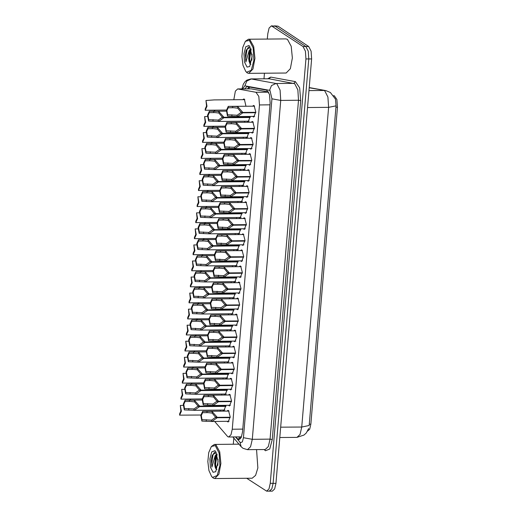<?xml version="1.0" encoding="UTF-8"?>
<svg xmlns="http://www.w3.org/2000/svg" width="517" height="517" viewBox="0 0 517 517"><rect width="100%" height="100%" fill="white"/><g stroke="black" fill="none" stroke-linecap="round" stroke-linejoin="round"><path stroke-width="0.78" d="M226.989 411.093L227.997 410.401L228.52 410.569L230.194 416.896L228.1 422.014L227.079 421.336M228.333 395.04L229.341 394.348L229.871 394.523L231.545 400.849L229.451 405.961L228.43 405.289M229.684 378.993L230.692 378.302L231.215 378.47L232.889 384.803L230.795 389.915L229.774 389.243M231.028 362.947L232.036 362.255L232.566 362.423L234.24 368.75L232.146 373.869L231.125 373.19M232.379 346.901L233.387 346.203L233.91 346.377L235.584 352.704L233.49 357.816L232.469 357.144M233.723 330.848L234.731 330.156L235.261 330.324L236.935 336.657L234.841 341.769L233.82 341.097M235.073 314.801L236.082 314.11L236.605 314.278L238.279 320.611L236.191 325.723L235.17 325.051M236.418 298.755L237.426 298.063L237.956 298.231L239.63 304.558L237.536 309.677L236.515 308.998M237.768 282.702L238.776 282.011L239.306 282.185L240.974 288.512L238.886 293.624L237.865 292.952M239.112 266.656L240.121 265.964L240.651 266.132L242.324 272.465L240.231 277.577L239.209 276.905M240.463 250.609L241.471 249.918L242.001 250.086L243.675 256.413L241.581 261.531L240.56 260.852M241.807 234.563L242.822 233.865L243.345 234.039L245.019 240.366L242.925 245.478L241.904 244.806M243.158 218.51L244.166 217.819L244.696 217.987L246.37 224.32L244.276 229.432L243.255 228.76M244.509 202.464L245.517 201.772L246.04 201.94L247.714 208.273L245.62 213.385L244.599 212.713M245.853 186.417L246.861 185.719L247.391 185.894L249.065 192.221L246.971 197.339L245.95 196.66M247.204 170.364L248.212 169.673L248.735 169.847L250.409 176.174L248.315 181.286L247.294 180.614M248.548 154.318L249.556 153.627L250.086 153.795L251.76 160.128L249.666 165.24L248.645 164.568M251.243 122.219L252.251 121.527L252.781 121.702L254.454 128.029L252.361 133.14L251.34 132.468M249.898 138.272L250.907 137.58L251.43 137.748L253.104 144.075L251.01 149.193L249.989 148.515M252.593 106.172L253.601 105.481L254.125 105.649L255.799 111.982L253.705 117.094L252.684 116.422M242.79 99.671L243.798 98.98L244.321 99.148L245.95 106.237M225.974 405.315L223.874 410.737L222.853 410.065M227.325 389.262L225.225 394.691L224.204 394.012M228.669 373.216L226.569 378.638L225.548 377.966M230.02 357.169L227.919 362.591L226.898 361.919M231.364 341.117L229.264 346.545L228.243 345.873M232.715 325.07L230.614 330.499L229.593 329.82M234.059 309.024L231.959 314.446L230.937 313.774M235.409 292.977L233.309 298.399L232.288 297.727M236.754 276.925L234.653 282.353L233.632 281.675M238.104 260.878L236.004 266.3L234.983 265.628M239.449 244.832L237.348 250.254L236.327 249.582M240.799 228.779L238.699 234.207L237.678 233.535M242.15 212.733L240.043 218.161L239.022 217.483M243.494 196.686L241.394 202.108L240.373 201.436M244.845 180.64L242.738 186.062L241.717 185.39M246.189 164.587L244.089 170.015L243.068 169.337M247.54 148.541L245.433 153.963L244.412 153.29M248.884 132.494L246.783 137.916L245.762 137.244M250.234 116.441L248.134 121.87L247.113 121.198M214.671 421.452L227.713 436.697L228.643 437.001L230.963 434.81L232.262 429.213L259.495 104.945L258.804 96.446L255.954 92.259L237.665 88.93L235.345 91.115L233.787 99.755M307.486 431.191L309.696 429.22L310.866 424.186L337.485 107.2L336.864 99.548L334.299 95.781L333.691 95.664M268.562 92.032L251.1 88.834L237.665 88.93M244.657 121.217L244.599 122.283M243.307 137.263L243.255 138.33M241.962 153.316L241.904 154.383M240.612 169.363L240.56 170.429M239.268 185.409L239.209 186.475M237.917 201.462L237.865 202.522M236.573 217.508L236.515 218.575M235.222 233.555L235.17 234.621M233.878 249.601L233.82 250.667M232.527 265.654L232.476 266.72M231.183 281.7L231.125 282.767M229.832 297.747L229.781 298.813M228.482 313.8L228.43 314.859M227.137 329.846L227.079 330.912M225.787 345.892L225.735 346.959M224.443 361.939L224.384 363.005M223.092 377.992L223.04 379.058M221.748 394.038L221.69 395.104M220.397 410.084L220.345 411.151M308.675 428.522L306.297 432.897L303.99 435.062L296.932 437.388L300.028 434.467L301.76 427.01L309.192 425.497L336.037 105.862L335.455 99.167L330.395 92.465L325.833 90.624L309.192 87.761M267.321 39.04L267.774 33.663L269.073 28.067L271.393 25.876L275.18 26.147L305.883 46.504L308.261 51.157L308.759 58.912L273.118 483.363L271.819 488.959L269.195 491.118M274.553 25.882L278.03 26.154L308.733 46.511L311.118 51.17L311.615 58.925L275.975 483.337L274.676 488.933L272.356 491.124L269.499 491.15M235.778 436.936L237.969 439.353L238.899 439.657L241.219 437.466L242.518 431.869L270.145 102.864L269.46 94.359L266.61 90.178L247.029 86.61L244.677 88.866M271.393 25.876L303.027 46.53L305.411 51.189L305.909 58.944L270.268 483.356L268.969 488.953L266.649 491.144L246.745 478.264M233.303 444.226L233.82 438.015M263.987 78.817L264.452 73.233M305.909 58.944L308.759 58.912L273.125 483.33L271.819 488.927L269.499 491.118L266.649 491.144M247.533 88.84L248.916 86.927M240.321 438.894L238.634 436.904M250.176 117.508L223.906 117.747L218.523 121.456L208.603 121.043L207.517 115.297L209.34 111.297L217.502 111.375L218.982 111.685L223.945 117.314L250.209 117.075M223.945 117.314L222.174 117.055L218.865 113.049L214.852 112.609L209.307 112.667L208.021 115.517L208.719 119.679L218.277 120.093L222.148 117.372L250.209 117.113M223.906 117.747L222.148 117.372M209.424 111.297L209.307 112.667M208.719 119.679L208.603 121.043M244.819 99.652L214.2 99.936L205.94 100.518L207.02 106.269L205.204 110.27L226.446 110.069M205.94 100.518L206.516 106.05L205.236 108.9L205.204 110.27M214.736 111.245L214.801 110.179M214.29 110.186L214.2 111.252M255.753 112.732L242.803 112.855L237.419 116.564L227.499 116.144L226.414 110.399L228.236 106.399L236.398 106.476L237.878 106.793L242.841 112.415L255.786 112.299M242.841 112.415L241.077 112.157L237.762 108.15L233.749 107.717L228.204 107.769L226.918 110.619L227.616 114.78L237.174 115.201L241.045 112.48L255.786 112.344M242.803 112.855L241.045 112.48M228.32 106.405L228.204 107.769M227.616 114.78L227.499 116.144M248.832 133.554L222.562 133.8L217.179 137.509L207.252 137.095L206.173 131.344L207.989 127.344L216.151 127.421L217.631 127.738L222.594 133.367L248.864 133.121M222.594 133.367L220.83 133.108L217.521 129.095L213.508 128.662L207.957 128.714L206.677 131.564L207.369 135.725L216.927 136.145L220.804 133.425L248.858 133.166M222.562 133.8L220.804 133.425M208.073 127.35L207.957 128.714M207.369 135.725L207.252 137.095M247.481 149.6L221.211 149.846L215.828 153.555L205.908 153.142L204.822 147.397L206.645 143.39L214.807 143.474L216.287 143.784L221.25 149.413L247.514 149.167M221.25 149.413L219.479 149.155L216.171 145.141L212.157 144.708L206.613 144.76L205.327 147.61L206.025 151.778L215.583 152.192L219.454 149.471L247.514 149.213M221.211 149.846L219.454 149.471M206.722 143.396L206.613 144.76M206.025 151.778L205.908 153.142M246.137 165.653L219.867 165.892L214.484 169.602L204.558 169.188L203.478 163.443L205.294 159.443L213.456 159.52L214.936 159.831L219.899 165.459L246.17 165.22M219.899 165.459L218.135 165.201L214.826 161.194L210.813 160.755L205.262 160.806L203.982 163.663L204.674 167.825L214.232 168.238L218.109 165.518L246.163 165.259M219.867 165.892L218.109 165.518M205.378 159.443L205.262 160.806M204.674 167.825L204.558 169.188M244.787 181.7L218.517 181.945L213.133 185.655L203.213 185.235L202.128 179.489L203.95 175.489L212.112 175.567L213.592 175.883L218.555 181.506L244.819 181.267M218.555 181.506L216.785 181.247L213.476 177.241L209.463 176.801L203.918 176.859L202.632 179.709L203.33 183.871L212.888 184.285L216.759 181.57L244.819 181.312M218.517 181.945L216.759 181.57M204.028 175.496L203.918 176.859M203.33 183.871L203.213 185.235M213.392 127.292L213.456 126.226M212.946 126.232L212.849 127.298M212.041 143.345L212.106 142.278M211.595 142.278L211.505 143.345M210.697 159.391L210.755 158.325M210.251 158.331L210.154 159.398M209.346 175.437L209.411 174.371M208.9 174.378L208.81 175.444M207.485 116.545L204.59 116.571L205.676 122.316L203.853 126.316L225.095 126.122M204.59 116.571L205.171 122.096L203.885 124.946L203.853 126.316M206.134 132.591L203.246 132.617L204.325 138.362L202.509 142.362L223.751 142.169M203.246 132.617L203.821 138.142L202.541 140.999L202.509 142.362M204.79 148.637L201.895 148.663L202.981 154.409L201.158 158.415L222.4 158.215M201.895 148.663L202.477 154.195L201.191 157.045L201.158 158.415M203.44 164.684L200.551 164.716L201.63 170.461L199.814 174.462L221.056 174.268M200.551 164.716L201.126 170.242L199.846 173.092L199.814 174.462M254.409 128.778L241.458 128.901L236.075 132.611L226.149 132.197L225.069 126.452L226.885 122.445L235.048 122.529L236.534 122.839L241.491 128.468L254.435 128.345M241.491 128.468L239.726 128.21L236.418 124.196L232.404 123.763L226.853 123.815L225.574 126.665L226.265 130.833L235.823 131.247L239.701 128.526L254.435 128.39M241.458 128.901L239.701 128.526M226.969 122.451L226.853 123.815M226.265 130.833L226.149 132.197M253.059 144.831L240.108 144.947L234.724 148.657L224.805 148.243L223.719 142.498L225.541 138.498L233.703 138.575L235.183 138.886L240.147 144.514L253.091 144.398M240.147 144.514L238.376 144.256L235.067 140.249L231.054 139.81L225.509 139.861L224.223 142.718L224.921 146.88L234.479 147.293L238.35 144.573L253.084 144.437M240.108 144.947L238.35 144.573M225.625 138.498L225.509 139.861M224.921 146.88L224.805 148.243M251.714 160.877L238.764 160.994L233.38 164.71L223.454 164.29L222.375 158.545L224.191 154.544L232.353 154.622L233.833 154.938L238.796 160.561L251.74 160.444M238.796 160.561L237.032 160.302L233.723 156.296L229.71 155.856L224.158 155.914L222.879 158.764L223.57 162.926L233.057 163.346L237.006 160.625L251.74 160.49M238.764 160.994L237.006 160.625M224.275 154.551L224.158 155.914M223.57 162.926L223.454 164.29M250.364 176.924L237.413 177.047L232.03 180.756L222.11 180.343L221.024 174.591L222.846 170.591L231.009 170.668L232.488 170.985L237.452 176.614L250.396 176.491M237.452 176.614L235.681 176.355L232.372 172.342L228.359 171.909L222.814 171.961L221.528 174.811L222.226 178.979L231.784 179.393L235.655 176.672L250.39 176.536M237.413 177.047L235.655 176.672M222.924 170.597L222.814 171.961M222.226 178.979L222.11 180.343M249.013 192.977L236.069 193.093L230.685 196.803L220.759 196.389L219.68 190.644L221.496 186.637L229.658 186.721L231.138 187.031L236.101 192.66L249.045 192.537M236.101 192.66L234.337 192.402L231.028 188.395L227.015 187.955L221.463 188.007L220.184 190.863L220.875 195.025L230.433 195.439L234.311 192.718L249.045 192.583M236.069 193.093L234.311 192.718M221.58 186.643L221.463 188.007M220.875 195.025L220.759 196.389M247.669 209.023L234.718 209.139L229.335 212.849L219.415 212.435L218.329 206.69L220.152 202.69L228.314 202.767L229.794 203.078L234.757 208.706L247.701 208.59M234.757 208.706L232.986 208.448L229.677 204.441L225.664 204.002L220.119 204.06L218.833 206.91L219.531 211.072L229.089 211.485L232.96 208.765L247.695 208.629M234.718 209.139L232.96 208.765M220.229 202.69L220.119 204.06M219.531 211.072L219.415 212.435M246.318 225.069L233.374 225.192L227.991 228.902L218.064 228.488L216.985 222.737L218.801 218.736L226.963 218.814L228.443 219.13L233.406 224.753L246.35 224.637M233.406 224.753L231.642 224.501L228.333 220.488L224.32 220.055L218.769 220.106L217.489 222.956L218.18 227.118L227.738 227.538L231.616 224.817L246.35 224.682M233.374 225.192L231.616 224.817M218.885 218.743L218.769 220.106M218.18 227.118L218.064 228.488M244.974 241.116L232.023 241.239L226.64 244.948L216.72 244.535L215.634 238.789L217.45 234.783L225.619 234.867L227.099 235.177L232.062 240.806L245.006 240.683M232.062 240.806L230.291 240.547L226.982 236.534L222.969 236.101L217.424 236.153L216.138 239.003L216.83 243.171L226.394 243.585L230.265 240.864L245 240.728M232.023 241.239L230.265 240.864M217.534 234.789L217.424 236.153M216.83 243.171L216.72 244.535M243.623 257.169L230.679 257.285L225.296 260.995L215.369 260.581L214.29 254.836L216.106 250.835L224.268 250.913L225.748 251.223L230.711 256.852L243.656 256.736M230.711 256.852L228.947 256.594L225.638 252.587L221.625 252.147L216.074 252.199L214.794 255.055L215.486 259.217L225.044 259.631L228.921 256.91L243.656 256.775M230.679 257.285L228.921 256.91M216.19 250.835L216.074 252.199M215.486 259.217L215.369 260.581M242.279 273.215L229.328 273.338L223.945 277.047L214.025 276.627L212.939 270.882L214.755 266.882L222.924 266.959L224.404 267.276L229.367 272.898L242.311 272.782M229.367 272.898L227.596 272.64L224.288 268.633L220.274 268.194L214.729 268.252L213.443 271.102L214.135 275.264L223.699 275.677L227.57 272.963L242.305 272.827M229.328 273.338L227.57 272.963M214.839 266.888L214.729 268.252M214.135 275.264L214.025 276.627M240.928 289.262L227.978 289.384L222.594 293.094L212.674 292.68L211.595 286.929L213.411 282.928L221.573 283.006L223.053 283.322L228.016 288.951L240.961 288.829M228.016 288.951L226.252 288.693L222.943 284.68L218.924 284.247L213.379 284.298L212.093 287.148L212.791 291.317L222.349 291.73L226.226 289.009L240.961 288.874M227.978 289.384L226.226 289.009M213.495 282.935L213.379 284.298M212.791 291.317L212.674 292.68M239.584 305.314L226.633 305.431L221.25 309.14L211.33 308.727L210.245 302.981L212.06 298.975L220.229 299.059L221.709 299.369L226.672 304.998L239.617 304.875M226.672 304.998L224.901 304.739L221.593 300.732L217.579 300.293L212.035 300.345L210.749 303.201L211.44 307.363L221.005 307.777L224.876 305.056L239.61 304.92M226.633 305.431L224.876 305.056M212.144 298.981L212.035 300.345M211.44 307.363L211.33 308.727M238.234 321.361L225.283 321.477L219.899 325.187L209.98 324.773L208.894 319.028L210.716 315.027L218.878 315.105L220.358 315.415L225.322 321.044L238.266 320.928M225.322 321.044L223.557 320.786L220.248 316.779L216.229 316.339L210.684 316.398L209.398 319.248L210.096 323.409L219.654 323.823L223.531 321.102L238.266 320.967M225.283 321.477L223.531 321.102M210.8 315.027L210.684 316.398M210.096 323.409L209.98 324.773M236.889 337.407L223.939 337.53L218.555 341.239L208.635 340.826L207.55 335.074L209.366 331.074L217.534 331.151L219.014 331.468L223.977 337.097L236.922 336.974M223.977 337.097L222.207 336.838L218.898 332.825L214.885 332.392L209.333 332.444L208.054 335.294L208.745 339.456L218.303 339.876L222.181 337.155L236.915 337.019M223.939 337.53L222.181 337.155M209.45 331.08L209.333 332.444M208.745 339.456L208.635 340.826M235.539 353.454L222.588 353.576L217.205 357.286L207.285 356.872L206.199 351.127L208.021 347.12L216.184 347.204L217.663 347.514L222.627 353.143L235.571 353.021M222.627 353.143L220.862 352.885L217.547 348.872L213.534 348.439L207.989 348.49L206.703 351.34L207.401 355.509L216.959 355.922L220.83 353.201L235.571 353.066M222.588 353.576L220.83 353.201M208.105 347.127L207.989 348.49M207.401 355.509L207.285 356.872M234.195 369.506L221.244 369.623L215.86 373.332L205.94 372.919L204.855 367.173L206.671 363.173L214.833 363.251L216.319 363.561L221.276 369.19L234.227 369.073M221.276 369.19L219.512 368.931L216.203 364.924L212.19 364.485L206.638 364.537L205.359 367.393L206.05 371.555L215.608 371.969L219.486 369.248L234.22 369.112M221.244 369.623L219.486 369.248M206.755 363.173L206.638 364.537M206.05 371.555L205.94 372.919M232.844 385.553L219.893 385.676L214.51 389.385L204.59 388.965L203.504 383.22L205.327 379.219L213.489 379.297L214.969 379.614L219.932 385.236L232.876 385.12M219.932 385.236L218.168 384.978L214.852 380.971L210.839 380.531L205.294 380.59L204.008 383.44L204.706 387.601L214.264 388.015L218.135 385.301L232.876 385.165M219.893 385.676L218.135 385.301M205.411 379.226L205.294 380.59M204.706 387.601L204.59 388.965M231.5 401.599L218.549 401.722L213.166 405.431L203.239 405.018L202.16 399.266L203.976 395.266L212.138 395.343L213.624 395.66L218.581 401.289L231.526 401.166M218.581 401.289L216.817 401.03L213.508 397.017L209.495 396.584L203.944 396.636L202.664 399.486L203.355 403.654L212.914 404.068L216.791 401.347L231.526 401.211M218.549 401.722L216.791 401.347M204.06 395.272L203.944 396.636M203.355 403.654L203.239 405.018M230.149 417.652L217.198 417.768L211.815 421.478L201.895 421.064L200.809 415.319L202.632 411.319L210.794 411.396L212.274 411.706L217.237 417.335L230.181 417.213M217.237 417.335L215.466 417.077L212.157 413.07L208.144 412.631L202.599 412.682L201.313 415.539L202.011 419.701L211.569 420.114L215.44 417.393L230.181 417.258M217.198 417.768L215.44 417.393M202.716 411.319L202.599 412.682M202.011 419.701L201.895 421.064M211.375 446.481L214.426 444.4L215.977 444.904L219.725 451.78L220.895 463.516L218.904 474.238L214.742 478.561L213.191 478.057L211.653 476.538L208.939 470.515L207.86 461.545L208.771 452.556L211.375 446.481L215.285 445.57L219.098 453.021L219.893 465.429L217.205 475.53L212.61 477.404L211.653 476.538M256.587 449.583L257.873 467.975L255.605 475.414L252.167 478.212L214.742 478.561M217.993 459.387L217.844 465.462M216.203 452.285L212.28 455.173L211.259 459.49L211.892 467.135L215.188 455.632L215.014 466.58L215.434 467.95L216.862 469.552M213.043 472.299L210.451 467.239L209.908 458.812L211.737 451.948L214.859 450.675L215.511 451.263L218.084 461.448L215.699 471.678L213.043 472.299M217.082 454.404L215.718 456.679L214.665 463.594L215.014 466.58M216.901 453.855L215.188 455.632M216.048 455.916L215.091 464.234L215.77 468.635M212.325 455.07L211.259 459.49M217.095 454.43L215.595 464.234L216.545 469.449M214.613 452.123L213.056 454.488L211.563 464.266L211.892 467.135M245.401 41.295L248.451 39.214L250.002 39.719L253.75 46.595L254.92 58.337L252.923 69.052L248.767 73.375L247.216 72.878L245.678 71.352L242.964 65.329L241.885 56.359L242.796 47.37L245.401 41.295L249.31 40.384L253.117 47.835L253.918 60.243L251.23 70.344L246.635 72.218L245.678 71.352M248.451 39.214L285.875 38.872L287.426 39.37L291.174 46.246L292.344 57.988L290.347 68.709L286.192 73.026L248.767 73.375M252.018 54.201L251.869 60.276M250.228 47.099L246.305 49.987L245.284 54.304L245.918 61.956L249.213 50.446L249.039 61.4L250.247 64.03L250.887 64.367M247.068 67.113L244.476 62.053L243.934 53.626L245.762 46.763L248.877 45.49L249.53 46.078L252.109 56.263L249.724 66.493L247.068 67.113M251.107 49.218L249.743 51.5L248.69 58.408L249.039 61.4M250.926 48.669L249.213 50.446M250.073 50.731L249.116 59.048L249.795 63.449M246.305 49.987L245.284 54.304M251.12 49.251L249.621 59.048L250.571 64.263M248.638 46.937L247.081 49.302L245.588 59.08L245.918 61.956M243.442 197.746L217.172 197.992L211.789 201.701L201.863 201.287L200.783 195.536L202.599 191.536L210.762 191.613L212.241 191.93L217.205 197.559L243.468 197.313M217.205 197.559L215.44 197.3L212.132 193.287L208.118 192.854L202.567 192.906L201.287 195.756L201.979 199.924L211.537 200.338L215.415 197.617L243.468 197.358M217.172 197.992L215.415 197.617M202.683 191.542L202.567 192.906M201.979 199.924L201.863 201.287M242.092 213.799L215.822 214.038L210.438 217.747L200.518 217.334L199.433 211.589L201.249 207.582L209.417 207.666L210.897 207.976L215.86 213.605L242.124 213.359M215.86 213.605L214.09 213.347L210.781 209.34L206.768 208.9L201.223 208.952L199.937 211.808L200.628 215.97L210.193 216.384L214.064 213.663L242.124 213.405M215.822 214.038L214.064 213.663M201.333 207.588L201.223 208.952M200.628 215.97L200.518 217.334M240.748 229.845L214.477 230.084L209.094 233.794L199.168 233.38L198.089 227.635L199.905 223.635L208.067 223.712L209.547 224.023L214.51 229.651L240.773 229.412M214.51 229.651L212.745 229.393L209.437 225.386L205.423 224.947L199.872 225.005L198.593 227.855L199.284 232.017L208.842 232.43L212.72 229.71L240.773 229.451M214.477 230.084L212.72 229.71M199.989 223.635L199.872 225.005M199.284 232.017L199.168 233.38M239.397 245.892L213.127 246.137L207.744 249.847L197.824 249.433L196.738 243.681L198.554 239.681L206.722 239.759L208.202 240.075L213.166 245.704L239.429 245.459M213.166 245.704L211.395 245.446L208.086 241.433L204.073 241L198.528 241.051L197.242 243.901L197.933 248.063L207.498 248.483L211.369 245.762L239.423 245.504M213.127 246.137L211.369 245.762M198.638 239.688L198.528 241.051M197.933 248.063L197.824 249.433M202.095 180.737L199.2 180.763L200.286 186.508L198.463 190.508L219.706 190.314M199.2 180.763L199.782 186.288L198.496 189.144L198.463 190.508M200.745 196.783L197.849 196.809L198.935 202.554L197.119 206.561L218.361 206.361M197.849 196.809L198.431 202.334L197.151 205.191L197.119 206.561M199.4 212.83L196.505 212.855L197.591 218.607L195.769 222.607L217.011 222.407M196.505 212.855L197.087 218.387L195.801 221.237L195.769 222.607M198.05 228.882L195.155 228.908L196.24 234.653L194.424 238.654L215.667 238.46M195.155 228.908L195.736 234.434L194.457 237.284L194.424 238.654M208.002 191.484L208.06 190.424M207.556 190.424L207.459 191.49M206.651 207.537L206.716 206.47M206.205 206.477L206.115 207.543M205.301 223.583L205.365 222.517M204.861 222.523L204.764 223.59M238.046 261.938L211.776 262.184L206.393 265.893L196.473 265.48L195.394 259.734L197.21 255.728L205.372 255.812L206.852 256.122L211.815 261.751L238.078 261.505M211.815 261.751L210.051 261.492L206.742 257.479L202.722 257.046L197.177 257.098L195.891 259.948L196.589 264.116L206.147 264.53L210.025 261.809L238.078 261.55M211.776 262.184L210.025 261.809M197.294 255.734L197.177 257.098M196.589 264.116L196.473 265.48M236.702 277.991L210.432 278.23L205.049 281.939L195.129 281.526L194.043 275.781L195.859 271.78L204.028 271.858L205.507 272.168L210.471 277.797L236.734 277.558M210.471 277.797L208.7 277.539L205.391 273.532L201.378 273.092L195.833 273.144L194.547 276L195.239 280.162L204.803 280.576L208.674 277.855L236.728 277.597M210.432 278.23L208.674 277.855M195.943 271.78L195.833 273.144M195.239 280.162L195.129 281.526M235.351 294.037L209.081 294.283L203.698 297.992L193.778 297.572L192.692 291.827L194.515 287.827L202.677 287.904L204.157 288.221L209.12 293.843L235.384 293.604M209.12 293.843L207.356 293.585L204.047 289.578L200.027 289.139L194.482 289.197L193.196 292.047L193.894 296.209L203.452 296.622L207.33 293.908L235.384 293.65M209.081 294.283L207.33 293.908M194.599 287.833L194.482 289.197M193.894 296.209L193.778 297.572M234.007 310.084L207.737 310.329L202.354 314.039L192.434 313.625L191.348 307.873L193.164 303.873L201.333 303.951L202.813 304.267L207.776 309.896L234.039 309.651M207.776 309.896L206.005 309.638L202.696 305.625L198.683 305.192L193.132 305.243L191.852 308.093L192.544 312.262L202.102 312.675L205.979 309.954L234.033 309.696M207.737 310.329L205.979 309.954M193.248 303.88L193.132 305.243M192.544 312.262L192.434 313.625M232.656 326.137L206.386 326.376L201.003 330.085L191.083 329.672L189.998 323.926L191.82 319.926L199.982 320.004L201.462 320.314L206.425 325.943L232.689 325.697M206.425 325.943L204.661 325.684L201.346 321.677L197.332 321.238L191.788 321.29L190.502 324.146L191.2 328.308L200.758 328.722L204.629 326.001L232.689 325.742M206.386 326.376L204.629 326.001M191.904 319.926L191.788 321.29M191.2 328.308L191.083 329.672M231.312 342.183L205.042 342.422L199.659 346.132L189.739 345.718L188.653 339.973L190.469 335.972L198.631 336.05L200.118 336.36L205.075 341.989L231.345 341.75M205.075 341.989L203.31 341.731L200.001 337.724L195.988 337.284L190.437 337.342L189.157 340.192L189.849 344.354L199.407 344.768L203.284 342.054L231.338 341.789M205.042 342.422L203.284 342.054M190.553 335.972L190.437 337.342M189.849 344.354L189.739 345.718M196.706 244.929L193.81 244.955L194.896 250.7L193.074 254.7L214.316 254.506M193.81 244.955L194.392 250.48L193.106 253.336L193.074 254.7M195.355 260.975L192.46 261.001L193.545 266.753L191.729 270.753L212.972 270.553M192.46 261.001L193.041 266.533L191.762 269.383L191.729 270.753M194.004 277.022L191.116 277.054L192.201 282.799L190.379 286.799L211.621 286.605M191.116 277.054L191.697 282.579L190.411 285.429L190.379 286.799M192.66 293.074L189.765 293.1L190.851 298.845L189.035 302.846L210.27 302.652M189.765 293.1L190.346 298.626L189.06 301.482L189.035 302.846M191.309 309.121L188.421 309.147L189.5 314.892L187.684 318.899L208.926 318.698M188.421 309.147L188.996 314.672L187.716 317.528L187.684 318.899M189.965 325.167L187.07 325.193L188.156 330.945L186.34 334.945L207.575 334.751M187.07 325.193L187.652 330.725L186.366 333.575L186.34 334.945M203.957 239.63L204.021 238.563M203.511 238.57L203.42 239.636M202.606 255.682L202.67 254.616M202.16 254.616L202.069 255.682M201.262 271.729L201.326 270.662M200.816 270.669L200.725 271.735M199.911 287.775L199.976 286.709M199.465 286.715L199.375 287.782M198.567 303.822L198.631 302.762M198.121 302.762L198.024 303.828M197.216 319.874L197.281 318.808M196.77 318.815L196.68 319.881M229.962 358.229L203.692 358.475L198.308 362.184L188.388 361.771L187.303 356.019L189.125 352.019L197.287 352.096L198.767 352.413L203.73 358.042L229.994 357.796M203.73 358.042L201.966 357.783L198.651 353.77L194.638 353.337L189.093 353.389L187.807 356.239L188.505 360.401L198.063 360.821L201.934 358.1L229.994 357.842M203.692 358.475L201.934 358.1M189.209 352.025L189.093 353.389M188.505 360.401L188.388 361.771M228.617 374.276L202.347 374.521L196.964 378.231L187.038 377.817L185.958 372.072L187.774 368.065L195.937 368.149L197.423 368.459L202.38 374.088L228.65 373.843M202.38 374.088L200.615 373.83L197.307 369.817L193.293 369.384L187.742 369.435L186.463 372.292L187.154 376.454L196.712 376.867L200.59 374.146L228.643 373.888M202.347 374.521L200.59 374.146M187.858 368.072L187.742 369.435M187.154 376.454L187.038 377.817M227.267 390.329L200.997 390.568L195.613 394.277L185.693 393.864L184.608 388.118L186.43 384.118L194.592 384.196L196.072 384.506L201.035 390.135L227.299 389.896M201.035 390.135L199.265 389.876L195.956 385.869L191.943 385.43L186.398 385.482L185.112 388.338L185.81 392.5L195.368 392.914L199.239 390.193L227.299 389.934M200.997 390.568L199.239 390.193M186.514 384.118L186.398 385.482M185.81 392.5L185.693 393.864M225.923 406.375L199.652 406.621L194.269 410.33L184.343 409.91L183.264 404.165L185.08 400.164L193.242 400.242L194.728 400.559L199.685 406.181L225.955 405.942M199.685 406.181L197.921 405.923L194.612 401.916L190.599 401.476L185.047 401.535L183.768 404.384L184.459 408.546L194.017 408.96L197.895 406.246L225.948 405.987M199.652 406.621L197.895 406.246M185.164 400.171L185.047 401.535M184.459 408.546L184.343 409.91M188.615 341.22L185.726 341.246L186.805 346.991L184.989 350.991L206.231 350.797M185.726 341.246L186.301 346.771L185.021 349.621L184.989 350.991M187.27 357.266L184.375 357.292L185.461 363.037L183.638 367.038L204.881 366.844M184.375 357.292L184.957 362.818L183.671 365.674L183.638 367.038M185.92 373.313L183.031 373.339L184.11 379.09L182.294 383.091L203.536 382.89M183.031 373.339L183.606 378.871L182.327 381.72L182.294 383.091M184.575 389.359L181.68 389.391L182.766 395.137L180.944 399.137L202.186 398.943M181.68 389.391L182.262 394.917L180.976 397.767L180.944 399.137M183.225 405.412L180.336 405.438L181.415 411.183L179.599 415.183L200.842 414.989M180.336 405.438L180.911 410.963L179.632 413.82L179.599 415.183M195.872 335.921L195.937 334.854M195.426 334.861L195.329 335.927M194.521 351.967L194.586 350.901M194.075 350.907L193.985 351.974M193.177 368.02L193.242 366.954M192.731 366.954L192.634 368.02M191.826 384.066L191.891 383M191.38 383.007L191.29 384.073M190.482 400.113L190.547 399.046M190.036 399.053L189.939 400.119M337.485 107.2L335.901 107.213M334.299 95.781L333.775 95.787M310.866 424.186L309.289 424.198M249.659 87.069L248.806 88.827M242.751 429.116L232.262 429.213M251.1 88.834L237.936 88.95M268.62 92.142L255.954 92.259M269.977 104.848L259.495 104.945M336.037 105.862L328.599 107.368L327.94 97.028L324.76 90.824L323.888 90.456L308.953 90.591M280.686 427.204L301.76 427.01L328.599 107.368L307.531 107.562M311.615 58.925L308.759 58.951M308.733 46.511L305.928 46.536M275.975 483.337L273.118 483.363M278.03 26.154L275.231 26.186M235.468 436.936L240.431 442.694L242.344 441.912L243.468 437.705L271.923 98.831L270.003 90.559L269.564 90.378L244.851 85.841L242.589 88.885M244.851 85.841L246.79 81.007L251.314 78.965L276.026 83.502L276.899 83.87L280.078 90.074L280.737 100.414L252.283 439.288L250.551 446.746L247.456 449.667L265.221 449.499L268.31 446.585L270.042 439.12L298.503 100.253L297.837 89.913L294.664 83.709L269.073 78.804L250.952 78.933L269.073 78.804L270.688 77.085L295.401 81.621L299.673 87.896L300.707 100.647L272.252 439.515L270.042 439.12L252.283 439.288L243.468 437.705M295.401 81.621L293.785 83.34L276.026 83.502L271.503 85.538L269.564 90.378M272.252 439.515L269.732 448.989L265.428 450.746L264.168 449.512M267.683 78.784L270.688 77.085M270.268 483.356L273.125 483.33M303.027 46.53L305.883 46.504M272.323 26.18L275.18 26.147M271.923 98.831L280.737 100.414L298.503 100.253L300.707 100.647M264.491 449.512L264.478 449.874M240.011 442.306L241.135 446.662L232.928 436.962M240.192 438.746L237.335 438.778M213.069 119.64L212.952 121.004M218.277 120.093L218.161 121.456M218.982 111.685L218.865 113.049M213.773 111.258L213.657 112.622M231.965 114.742L231.849 116.105M237.174 115.201L237.057 116.558M237.878 106.793L237.762 108.15M232.669 106.36L232.553 107.73M211.718 135.687L211.602 137.05M216.927 136.145L216.817 137.503M217.631 127.738L217.521 129.095M212.422 127.305L212.306 128.675M210.374 151.733L210.257 153.103M215.583 152.192L215.466 153.549M216.287 143.784L216.171 145.141M211.078 143.358L210.962 144.721M209.023 167.786L208.907 169.149M214.232 168.238L214.122 169.602M214.936 159.831L214.826 161.194M209.728 159.404L209.611 160.768M207.679 183.832L207.563 185.196M212.888 184.285L212.771 185.648M213.592 175.883L213.476 177.241M208.383 175.45L208.267 176.814M230.614 130.788L230.504 132.158M235.823 131.247L235.713 132.604M236.534 122.839L236.418 124.196M231.319 122.413L231.202 123.776M229.27 146.841L229.154 148.205M234.479 147.293L234.363 148.657M235.183 138.886L235.067 140.249M229.975 138.459L229.858 139.823M227.919 162.887L227.803 164.251M233.128 163.34L233.018 164.703M233.833 154.938L233.723 156.296M228.624 154.505L228.508 155.869M226.575 178.934L226.459 180.297M231.784 179.393L231.668 180.75M232.488 170.985L232.372 172.342M227.28 170.558L227.163 171.922M225.225 194.987L225.108 196.35M230.433 195.439L230.323 196.796M231.138 187.031L231.028 188.395M225.929 186.605L225.813 187.968M223.88 211.033L223.764 212.397M229.089 211.485L228.973 212.849M229.794 203.078L229.677 204.441M224.585 202.651L224.468 204.015M222.53 227.079L222.413 228.443M227.738 227.538L227.622 228.895M228.443 219.13L228.333 220.488M223.234 218.697L223.118 220.068M221.186 243.126L221.069 244.496M226.394 243.585L226.278 244.942M227.099 235.177L226.982 236.534M221.883 234.75L221.774 236.114M219.835 259.179L219.719 260.542M225.044 259.631L224.927 260.995M225.748 251.223L225.638 252.587M220.539 250.797L220.423 252.16M218.491 275.225L218.374 276.589M223.699 275.677L223.583 277.041M224.404 267.276L224.288 268.633M219.189 266.843L219.079 268.207M217.14 291.271L217.024 292.635M222.349 291.73L222.232 293.087M223.053 283.322L222.943 284.68M217.844 282.896L217.728 284.26M215.789 307.324L215.679 308.688M221.005 307.777L220.888 309.134M221.709 299.369L221.593 300.732M216.494 298.942L216.384 300.306M214.445 323.371L214.329 324.734M219.654 323.823L219.538 325.187M220.358 315.415L220.248 316.779M215.15 314.989L215.033 316.352M213.094 339.417L212.985 340.781M218.303 339.876L218.193 341.233M219.014 331.468L218.898 332.825M213.799 331.035L213.689 332.405M211.75 355.463L211.634 356.833M216.959 355.922L216.843 357.279M217.663 347.514L217.547 348.872M212.455 347.088L212.338 348.452M210.4 371.516L210.29 372.88M215.608 371.969L215.499 373.332M216.319 363.561L216.203 364.924M211.104 363.134L210.994 364.498M209.055 387.563L208.939 388.926M214.264 388.015L214.148 389.379M214.969 379.614L214.852 380.971M209.76 379.181L209.643 380.544M207.705 403.609L207.595 404.973M212.914 404.068L212.804 405.425M213.624 395.66L213.508 397.017M208.409 395.234L208.293 396.597M206.361 419.662L206.244 421.025M211.569 420.114L211.453 421.471M212.274 411.706L212.157 413.07M207.065 411.28L206.949 412.644M206.328 199.879L206.212 201.242M211.537 200.338L211.421 201.695M212.241 191.93L212.132 193.287M207.033 191.503L206.916 192.867M204.984 215.932L204.868 217.295M210.193 216.384L210.076 217.741M210.897 207.976L210.781 209.34M205.682 207.55L205.572 208.913M203.633 231.978L203.517 233.341M208.842 232.43L208.726 233.794M209.547 224.023L209.437 225.386M204.338 223.596L204.221 224.96M202.289 248.024L202.173 249.388M207.498 248.483L207.382 249.84M208.202 240.075L208.086 241.433M202.987 239.642L202.877 241.012M200.939 264.071L200.822 265.441M206.147 264.53L206.031 265.887M206.852 256.122L206.742 257.479M201.643 255.695L201.527 257.059M199.588 280.124L199.478 281.487M204.803 280.576L204.687 281.939M205.507 272.168L205.391 273.532M200.292 271.742L200.182 273.105M198.244 296.17L198.127 297.534M203.452 296.622L203.336 297.986M204.157 288.221L204.047 289.578M198.948 287.788L198.832 289.152M196.893 312.216L196.783 313.58M202.102 312.675L201.992 314.032M202.813 304.267L202.696 305.625M197.597 303.841L197.488 305.204M195.549 328.269L195.432 329.633M200.758 328.722L200.641 330.079M201.462 320.314L201.346 321.677M196.253 319.887L196.137 321.251M194.198 344.316L194.088 345.679M199.407 344.768L199.297 346.132M200.118 336.36L200.001 337.724M194.903 335.934L194.793 337.297M192.854 360.362L192.738 361.726M198.063 360.821L197.946 362.178M198.767 352.413L198.651 353.77M193.558 351.987L193.442 353.35M191.503 376.408L191.393 377.778M196.712 376.867L196.602 378.224M197.423 368.459L197.307 369.817M192.208 368.033L192.091 369.397M190.159 392.461L190.043 393.825M195.368 392.914L195.252 394.277M196.072 384.506L195.956 385.869M190.863 384.079L190.747 385.443M188.808 408.508L188.699 409.871M194.017 408.96L193.907 410.324M194.728 400.559L194.612 401.916M189.513 400.126L189.396 401.496M240.121 436.891L240.993 437.918M241.465 436.878L228.643 437.001M309.205 87.573L325.833 90.624M296.932 437.388L279.82 437.544M241.135 446.662L243.003 448.329L247.456 449.667M250.952 78.933L246.861 80.129L244.987 81.705L243.326 84.226L241.969 88.892M209.34 111.297L226.381 111.136M218.523 121.456L249.142 121.178M228.236 106.399L254.623 106.153M237.419 116.564L254.713 116.403M207.989 127.344L225.031 127.188M217.179 137.509L247.792 137.225M206.645 143.39L223.687 143.235M215.828 153.555L246.447 153.271M205.294 159.443L222.336 159.281M214.484 169.602L245.097 169.324M203.95 175.489L220.992 175.334M213.133 185.655L243.746 185.37M226.885 122.445L253.272 122.206M236.075 132.611L253.369 132.449M225.541 138.498L251.928 138.252M234.724 148.657L252.018 148.502M224.191 154.544L250.577 154.299M233.38 164.71L250.674 164.548M222.846 170.591L249.233 170.345M232.03 180.756L249.323 180.595M221.496 186.637L247.882 186.398M230.685 196.803L247.979 196.641M220.152 202.69L246.538 202.444M229.335 212.849L246.628 212.694M218.801 218.736L245.187 218.491M227.991 228.902L245.284 228.74M217.45 234.783L243.843 234.544M226.64 244.948L243.934 244.787M216.106 250.835L242.492 250.59M225.296 260.995L242.589 260.839M214.755 266.882L241.148 266.636M223.945 277.047L241.239 276.886M213.411 282.928L239.798 282.683M222.594 293.094L239.894 292.932M212.06 298.975L238.447 298.736M221.25 309.14L238.544 308.979M210.716 315.027L237.103 314.782M219.899 325.187L237.2 325.031M209.366 331.074L235.752 330.828M218.555 341.239L235.849 341.078M208.021 347.12L234.408 346.881M217.205 357.286L234.505 357.124M206.671 363.173L233.057 362.928M215.86 373.332L233.154 373.177M205.327 379.219L231.713 378.974M214.51 389.385L231.803 389.223M203.976 395.266L230.362 395.02M213.166 405.431L230.459 405.27M202.632 411.319L229.018 411.073M211.815 421.478L229.109 421.316M214.426 444.4L239.035 444.174M202.599 191.536L219.641 191.38M211.789 201.701L242.402 201.417M201.249 207.582L218.297 207.427M210.438 217.747L241.051 217.463M199.905 223.635L216.946 223.473M209.094 233.794L239.707 233.516M198.554 239.681L215.602 239.526M207.744 249.847L238.356 249.562M197.21 255.728L214.251 255.572M206.393 265.893L237.012 265.609M195.859 271.78L212.907 271.619M205.049 281.939L235.662 281.662M194.515 287.827L211.556 287.672M203.698 297.992L234.317 297.708M193.164 303.873L210.212 303.718M202.354 314.039L232.967 313.754M191.82 319.926L208.862 319.764M201.003 330.085L231.622 329.801M190.469 335.972L207.517 335.811M199.659 346.132L230.272 345.854M189.125 352.019L206.167 351.864M198.308 362.184L228.928 361.9M187.774 368.065L204.816 367.91M196.964 378.231L227.577 377.946M186.43 384.118L203.472 383.957M195.613 394.277L226.233 393.999M185.08 400.164L202.121 400.009M194.269 410.33L224.882 410.046"/></g></svg>
